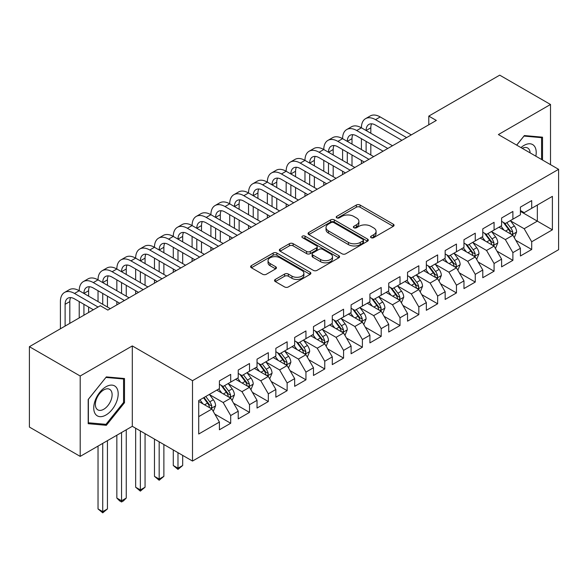 <?xml version="1.0" encoding="UTF-8"?>
<svg xmlns="http://www.w3.org/2000/svg" width="588" height="588" viewBox="0 0 588 588"><rect width="100%" height="100%" fill="white"/><g stroke="black" fill="none" stroke-linecap="round" stroke-linejoin="round"><path stroke-width="0.88" d="M371.094 237.67A1.83 1.058 0 0 0 373.674 237.67L393.298 226.343A2.609 1.507 0 0 0 394.063 225.278A2.609 1.507 0 0 0 393.298 224.212L360.054 205.021A2.609 1.507 0 0 0 356.365 205.021L336.748 216.347A1.83 1.058 0 0 0 336.211 217.097A1.83 1.058 0 0 0 336.748 217.839A1.83 1.058 0 0 0 339.327 217.839L341.871 216.377A8.357 4.822 0 0 1 353.689 216.377L356.453 217.972A8.357 4.822 0 0 1 358.901 221.382A8.357 4.822 0 0 1 356.453 224.8L353.917 226.262A1.83 1.058 0 0 0 353.381 227.012A1.83 1.058 0 0 0 353.917 227.754A1.83 1.058 0 0 0 356.504 227.754L359.04 226.292A8.357 4.822 0 0 1 370.859 226.292L373.63 227.887A8.357 4.822 0 0 1 376.077 231.297A8.357 4.822 0 0 1 373.63 234.715L371.094 236.178A1.83 1.058 0 0 0 370.558 236.927A1.83 1.058 0 0 0 371.094 237.67L371.094 236.178M275.302 279.432A2.609 1.507 0 0 0 274.537 280.498A2.609 1.507 0 0 0 275.302 281.571L284.621 286.951A2.609 1.507 0 0 0 288.318 286.951L310.104 274.368A2.609 1.507 0 0 0 310.876 273.302A2.609 1.507 0 0 0 310.104 272.237L276.867 253.046A2.609 1.507 0 0 0 273.177 253.046L251.385 265.629A2.609 1.507 0 0 0 250.62 266.695A2.609 1.507 0 0 0 251.385 267.76L262.652 274.265A2.609 1.507 0 0 0 266.342 274.265L275.669 268.878A2.609 1.507 0 0 0 276.434 267.812A2.609 1.507 0 0 0 275.669 266.746L270.083 263.527A6.982 4.035 0 0 1 268.04 260.675A6.982 4.035 0 0 1 272.347 256.949A6.982 4.035 0 0 1 279.962 257.823L301.842 270.451A6.982 4.035 0 0 1 303.893 273.302A6.982 4.035 0 0 1 299.579 277.029A6.982 4.035 0 0 1 291.964 276.154L288.318 274.052A2.609 1.507 0 0 0 284.621 274.052L275.302 279.432L275.302 281.571M80.196 376.011L80.196 456.391L132.307 426.3L132.307 345.928L80.196 376.011L29.4 346.685L100.32 305.738L107.847 310.082L436.318 120.444L428.792 116.101L428.792 124.788M132.307 345.928L192.504 380.686L558.6 169.322L558.6 249.694L192.504 461.058L192.504 380.686M550.508 164.647L550.508 104.48L498.396 134.564L558.6 169.322M550.508 104.48L499.719 75.154L428.792 116.101M342.054 253.796A2.609 1.507 0 0 0 345.744 253.796L367.537 241.212A2.609 1.507 0 0 0 368.301 240.147A2.609 1.507 0 0 0 367.537 239.081L334.3 219.89A2.609 1.507 0 0 0 330.603 219.89L308.818 232.473A2.609 1.507 0 0 0 308.053 233.539A2.609 1.507 0 0 0 308.818 234.605L342.054 253.796M303.173 238.066A1.83 1.058 0 0 1 305.032 238.324L305.032 236.148L338.82 255.662A2.609 1.507 0 0 1 339.585 256.728A2.609 1.507 0 0 1 338.82 257.794L317.035 270.37A2.609 1.507 0 0 1 313.338 270.37L280.101 251.186L280.101 249.047A2.609 1.507 0 0 0 279.337 250.12A2.609 1.507 0 0 0 280.101 251.186M280.101 249.047L289.428 243.667A2.609 1.507 0 0 1 293.118 243.667L306.598 251.451A2.609 1.507 0 0 0 310.295 251.451L316.476 247.879A2.609 1.507 0 0 0 317.241 246.813A2.609 1.507 0 0 0 316.476 245.747L302.445 237.64A1.83 1.058 0 0 1 301.909 236.898A1.83 1.058 0 0 1 303.041 235.92A1.83 1.058 0 0 1 305.032 236.148M520.409 211.357L537.344 221.132L537.344 205.058L552.389 196.363L531.699 208.314L531.699 200.604L520.409 207.116L520.409 214.833L512.883 219.177L512.883 211.459L501.601 217.979L501.601 225.689L494.074 230.033L494.074 222.323L482.785 228.842L482.785 236.552L475.258 240.896L475.258 233.186L463.969 239.706L463.969 247.416L456.45 251.76L456.45 244.049L445.16 250.561L445.16 258.279L437.634 262.623L437.634 254.905L426.344 261.425L426.344 269.135L418.825 273.479L418.825 265.769L407.535 272.288L407.535 279.998L400.009 284.342L400.009 276.632L388.719 283.151L388.719 290.862L381.193 295.205L381.193 287.495L369.911 294.007L369.911 301.725L362.384 306.069L362.384 298.351L351.095 304.871L351.095 312.581L343.568 316.925L343.568 309.214L332.286 315.734L332.286 323.444L324.76 327.788L324.76 320.078L313.47 326.597L313.47 334.307L305.944 338.651L305.944 330.941L294.661 337.453L294.661 345.163L287.135 349.515L287.135 341.797L275.846 348.316L275.846 356.027L268.319 360.37L268.319 352.66L257.029 359.18L257.029 366.89L249.51 371.234L249.51 363.524L238.221 370.036L238.221 377.753L230.694 382.097L230.694 374.387L219.405 380.899L219.405 388.609L198.715 400.56L198.715 434.01L219.405 422.066L211.886 409.035L198.715 401.428M552.389 196.363L552.389 229.82L531.699 241.764L524.173 228.732L510.531 220.86M515.801 240.301L531.699 249.481L531.699 241.764M531.699 249.481L520.409 255.993L520.409 248.283L512.883 252.627L505.357 239.595L491.722 231.716M496.992 251.164L512.883 260.337L512.883 252.627M512.883 260.337L501.601 266.856L501.601 259.146L494.074 263.49L486.548 250.459L472.906 242.579M478.176 262.02L494.074 271.2L494.074 263.49M494.074 271.2L482.785 277.72L482.785 270.01L475.258 274.353L467.732 261.315L454.098 253.443M459.36 272.883L475.258 282.064L475.258 274.353M475.258 282.064L463.969 288.583L463.969 280.866L456.45 285.209L448.923 272.178L435.282 264.306M440.552 283.747L456.45 292.927L456.45 285.209M456.45 292.927L445.16 299.439L445.16 291.729L437.634 296.073L430.107 283.041L416.473 275.162M421.736 294.61L437.634 303.783L437.634 296.073M437.634 303.783L426.344 310.302L426.344 302.592L418.825 306.936L411.299 293.904L397.657 286.025M402.927 305.466L418.825 314.646L418.825 306.936M418.825 314.646L407.535 321.166L407.535 313.455L400.009 317.799L392.483 304.76L378.848 296.889M384.111 316.329L400.009 325.509L400.009 317.799M400.009 325.509L388.719 332.022L388.719 324.311L381.193 328.655L373.674 315.624L360.032 307.752M365.302 327.193L381.193 336.373L381.193 328.655M381.193 336.373L369.911 342.885L369.911 335.175L362.384 339.519L354.858 326.487L341.216 318.608M346.486 338.056L362.384 347.229L362.384 339.519M362.384 347.229L351.095 353.748L351.095 346.038L343.568 350.382L336.049 337.35L322.408 329.471M327.678 348.912L343.568 358.092L343.568 350.382M343.568 358.092L332.286 364.611L332.286 356.894L324.76 361.245L317.233 348.206L303.592 340.334M308.862 359.775L324.76 368.955L324.76 361.245M324.76 368.955L313.47 375.467L313.47 367.757L305.944 372.101L298.417 359.07L284.783 351.198M290.053 370.638L305.944 379.819L305.944 372.101M305.944 379.819L294.661 386.331L294.661 378.621L287.135 382.964L279.609 369.933L265.967 362.054M271.237 381.502L287.135 390.675L287.135 382.964M287.135 390.675L275.846 397.194L275.846 389.484L268.319 393.828L260.793 380.789L247.158 372.917M252.421 392.358L268.319 401.538L268.319 393.828M268.319 401.538L257.029 408.057L257.029 400.34L249.51 404.691L241.984 391.652L228.342 383.78M233.612 403.221L249.51 412.401L249.51 404.691M249.51 412.401L238.221 418.913L238.221 411.203L230.694 415.547L223.168 402.515L209.534 394.644M214.796 414.084L230.694 423.257L230.694 415.547M230.694 423.257L219.405 429.777L219.405 422.066M219.405 384.265L223.168 386.441L230.694 382.097M198.715 416.635L211.886 409.035M238.221 373.409L241.984 375.578L249.51 371.234M223.168 402.515L230.694 398.172L216.774 390.131M238.221 411.203L230.694 398.172M257.029 362.546L260.793 364.714L268.319 360.37M241.984 391.652L249.51 387.308L235.59 379.275M257.029 400.34L249.51 387.308M275.846 351.683L279.609 353.858L287.135 349.515M260.793 380.789L268.319 376.445L254.398 368.411M275.846 389.484L268.319 376.445M294.661 340.82L298.417 342.995L305.944 338.651M279.609 369.933L287.135 365.589L273.214 357.548M294.661 378.621L287.135 365.589M313.47 329.964L317.233 332.132L324.76 327.788M298.417 359.07L305.944 354.726L292.023 346.685M313.47 367.757L305.944 354.726M332.286 319.1L336.049 321.269L343.568 316.925M317.233 348.206L324.76 343.862L310.839 335.829M332.286 356.894L324.76 343.862M351.095 308.237L354.858 310.413L362.384 306.069M336.049 337.35L343.568 332.999L329.647 324.966M351.095 346.038L343.568 332.999M369.911 297.374L373.674 299.549L381.193 295.205M354.858 326.487L362.384 322.143L348.464 314.102M369.911 335.175L362.384 322.143M388.719 286.518L392.483 288.686L400.009 284.342M373.674 315.624L381.193 311.28L367.272 303.239M388.719 324.311L381.193 311.28M407.535 275.654L411.299 277.823L418.825 273.479M392.483 304.76L400.009 300.417L386.088 292.383M407.535 313.455L400.009 300.417M426.344 264.791L430.107 266.967L437.634 262.623M411.299 293.904L418.825 289.553L404.897 281.52M426.344 302.592L418.825 289.553M445.16 253.928L448.923 256.103L456.45 251.76M430.107 283.041L437.634 278.697L423.713 270.656M445.16 291.729L437.634 278.697M463.969 243.072L467.732 245.24L475.258 240.896M448.923 272.178L456.45 267.834L442.529 259.793M463.969 280.866L456.45 267.834M482.785 232.209L486.548 234.384L494.074 230.033M467.732 261.315L475.258 256.971L461.337 248.937M482.785 270.01L475.258 256.971M501.601 221.345L505.357 223.521L512.883 219.177M486.548 250.459L494.074 246.115L480.153 238.074M501.601 259.146L494.074 246.115M520.409 210.489L524.173 212.658L531.699 208.314M505.357 239.595L512.883 235.251L498.962 227.211M520.409 248.283L512.883 235.251M29.4 346.685L29.4 427.064L80.196 456.391M132.307 426.3L192.504 461.058M524.173 228.732L537.344 221.132L552.389 229.82M542.518 160.032L542.518 137.18L524.364 135.556L516.676 145.118M124.494 402.721L124.494 378.518L106.347 376.901L88.193 399.48L88.193 423.691L106.347 425.308L124.494 402.721L123.561 402.185M371.822 237.927L373.63 236.883A8.357 4.822 0 0 0 376.077 233.473L376.077 231.297M358.901 221.382L358.901 223.558A8.357 4.822 0 0 1 356.453 226.968L354.645 228.012M393.262 226.365L360.054 207.189A2.609 1.507 0 0 0 356.365 207.189L337.475 218.097M367.5 241.234L334.3 222.066A2.609 1.507 0 0 0 330.603 222.066L308.847 234.627M362.921 240.896A1.83 1.058 0 0 0 363.457 240.147A1.83 1.058 0 0 0 362.921 239.404L333.741 222.558A1.83 1.058 0 0 0 331.162 222.558L328.479 224.101A8.357 4.822 0 0 0 326.031 227.512A8.357 4.822 0 0 0 328.479 230.93L348.427 242.44A8.357 4.822 0 0 0 360.246 242.44L362.921 240.896L362.921 243.064A1.83 1.058 0 0 0 363.457 242.322L363.457 240.147M326.031 227.512L326.031 229.688A8.357 4.822 0 0 0 328.479 233.098L328.479 230.93M362.921 243.064L360.246 244.615A8.357 4.822 0 0 1 348.427 244.615L328.479 233.098M280.138 251.201L289.428 245.843L289.428 243.667M317.241 246.813L317.241 248.981A2.609 1.507 0 0 1 316.476 250.047L310.295 253.619A2.609 1.507 0 0 1 306.598 253.619L293.118 245.843A2.609 1.507 0 0 0 289.428 245.843M305.032 238.324L338.784 257.816M320.585 259.529A6.982 4.035 0 0 0 328.2 260.403A6.982 4.035 0 0 0 332.514 256.677A6.982 4.035 0 0 0 330.463 253.825L322.753 249.371A2.609 1.507 0 0 0 319.064 249.371L312.875 252.943A2.609 1.507 0 0 0 312.11 254.009A2.609 1.507 0 0 0 312.875 255.074L320.585 259.529L320.585 261.697A6.982 4.035 0 0 0 328.2 262.571A6.982 4.035 0 0 0 332.514 258.845L332.514 256.677M312.11 254.009L312.11 256.184A2.609 1.507 0 0 0 312.875 257.25L312.875 255.074M320.585 261.697L312.875 257.25M303.893 273.302L303.893 275.478A6.982 4.035 0 0 1 299.579 279.204A6.982 4.035 0 0 1 291.964 278.33L288.318 276.22A2.609 1.507 0 0 0 284.621 276.22L275.331 281.586M268.04 260.675L268.04 262.843A6.982 4.035 0 0 0 270.083 265.695L270.083 263.527M275.632 268.9L270.083 265.695M310.074 274.39L276.867 255.221A2.609 1.507 0 0 0 273.177 255.221L251.421 267.783M104.429 424.198L106.347 425.308M514.279 237.662L516.609 231.966A7.049 4.072 -120 0 0 514.36 225.968L510.362 220.632M503.997 230.114L500.954 226.064M499.535 227.541L499.19 227.078M511.56 234.48L512.648 233.502L512.802 232.267A7.049 4.072 -120 0 0 510.788 228.026L506.79 222.698M504.504 223.028L509.443 229.614A3.594 2.073 60 0 1 510.097 230.709L512.802 232.267M503.269 222.308L508.524 229.335A7.049 4.072 60 0 1 510.546 233.576L510.685 233.98M60.402 328.788L60.402 301.593A19.955 11.517 60 0 1 64.533 292.457L69.237 289.744A19.955 11.517 60 0 1 79.218 290.729A19.955 11.517 60 0 1 83.349 281.593L88.053 278.881A19.955 11.517 60 0 1 98.027 279.866A19.955 11.517 60 0 1 102.158 270.737L106.862 268.018A19.955 11.517 60 0 1 116.843 269.01A19.955 11.517 60 0 1 120.974 259.874L125.678 257.154A19.955 11.517 60 0 1 135.652 258.147A19.955 11.517 60 0 1 139.79 249.011L144.486 246.299A19.955 11.517 60 0 1 154.468 247.283A19.955 11.517 60 0 1 158.598 238.147L163.302 235.435A19.955 11.517 60 0 1 173.276 236.42A19.955 11.517 60 0 1 177.414 227.291L182.118 224.572A19.955 11.517 60 0 1 192.092 225.564A19.955 11.517 60 0 1 196.223 216.428L200.927 213.709A19.955 11.517 60 0 1 210.901 214.701A19.955 11.517 60 0 1 215.039 205.565L219.743 202.853A19.955 11.517 60 0 1 229.717 203.838A19.955 11.517 60 0 1 233.848 194.701L238.552 191.989A19.955 11.517 60 0 1 248.533 192.974A19.955 11.517 60 0 1 252.664 183.846L257.368 181.126A19.955 11.517 60 0 1 267.342 182.118A19.955 11.517 60 0 1 271.472 172.982L276.176 170.263A19.955 11.517 60 0 1 286.158 171.255A19.955 11.517 60 0 1 290.288 162.119L294.992 159.407A19.955 11.517 60 0 1 304.966 160.392A19.955 11.517 60 0 1 309.097 151.256L313.801 148.543A19.955 11.517 60 0 1 323.782 149.528A19.955 11.517 60 0 1 327.913 140.4L332.617 137.68A19.955 11.517 60 0 1 342.591 138.672A19.955 11.517 60 0 1 346.729 129.536L351.426 126.817A19.955 11.517 60 0 1 361.407 127.809A19.955 11.517 60 0 1 365.538 118.673L370.242 115.961A19.955 11.517 60 0 1 380.215 116.946L411.299 134.887M365.538 118.673A19.955 11.517 60 0 1 375.519 119.665L406.595 137.607M401.891 140.319L375.519 125.09A13.304 7.681 -120 0 0 368.867 124.436A13.304 7.681 -120 0 0 366.111 130.521L370.815 127.809L370.815 133.241M371.645 123.818A13.304 7.681 -120 0 0 370.815 127.809M366.111 141.385L366.111 152.248M370.815 144.104L370.815 154.96M361.407 163.692L361.407 160.392M361.407 149.528L361.407 138.672M495.464 248.526L497.793 242.829A7.049 4.072 -120 0 0 495.544 236.824L491.553 231.496M485.181 240.977L482.145 236.92M480.727 238.405L480.381 237.942M492.744 245.343L493.839 244.358L493.993 243.131A7.049 4.072 -120 0 0 491.972 238.89L487.974 233.554M485.695 233.892L490.627 240.477A3.594 2.073 60 0 1 491.281 241.565L493.993 243.131M484.453 233.171L489.716 240.191A7.049 4.072 60 0 1 491.73 244.432L491.877 244.843M476.655 259.381L478.985 253.693A7.049 4.072 -120 0 0 476.736 247.688L472.737 242.352M466.372 251.84L463.329 247.783M461.911 249.268L461.565 248.805M473.928 256.206L475.023 255.221L475.178 253.994A7.049 4.072 -120 0 0 473.156 249.753L469.165 244.417M466.879 244.748L471.819 251.341A3.594 2.073 60 0 1 472.473 252.428L475.178 253.994M465.645 244.035L470.9 251.054A7.049 4.072 60 0 1 472.921 255.295L473.061 255.706M346.729 129.536A19.955 11.517 60 0 1 356.703 130.521L361.407 127.809L392.483 145.751M356.703 130.521L387.779 148.47M383.075 151.182L356.703 135.953A13.304 7.681 -120 0 0 350.051 135.299A13.304 7.681 -120 0 0 347.295 141.385L351.999 138.672L351.999 144.104M352.829 134.681A13.304 7.681 -120 0 0 351.999 138.672M347.295 152.248L347.295 163.111M351.999 154.96L351.999 165.823M342.591 174.555L342.591 171.255M342.591 160.392L342.591 149.528M327.913 140.4A19.955 11.517 60 0 1 337.887 141.385L342.591 138.672L373.674 156.614M337.887 141.385L368.97 159.326M364.266 162.045L337.887 146.816A13.304 7.681 -120 0 0 331.235 146.155A13.304 7.681 -120 0 0 328.486 152.248L333.19 149.528L333.19 154.96M334.021 145.545A13.304 7.681 -120 0 0 333.19 149.528M328.486 163.111L328.486 173.967M333.19 165.823L333.19 176.687M323.782 185.418L323.782 182.118M323.782 171.255L323.782 160.392M535.837 156.18A17.295 9.981 120 0 0 534.573 146.375A17.295 9.981 120 0 0 520.975 147.595M530.119 152.873A11.841 6.836 120 0 0 529.009 149.242A11.841 6.836 120 0 0 527.679 148.007A11.841 6.836 120 0 0 522.24 148.33M523.945 136.071L541.577 137.666L541.577 159.488M540.409 136.989L541.577 137.666M516.712 145.14L523.981 136.093M95.381 414.062A17.295 9.981 120 0 0 112.08 409.586A17.295 9.981 120 0 0 116.556 387.712A17.295 9.981 120 0 0 99.85 392.189A17.295 9.981 120 0 0 95.381 414.062M96.491 408.616A11.841 6.836 120 0 0 97.821 409.851A11.841 6.836 120 0 0 108.839 404.331A11.841 6.836 120 0 0 110.992 390.579A11.841 6.836 120 0 0 109.662 389.344A11.841 6.836 120 0 0 98.644 394.871A11.841 6.836 120 0 0 96.491 408.616M105.965 377.43L123.561 379.003L123.561 402.457L105.965 424.338L88.376 422.765L88.376 399.318L105.928 377.408M122.392 378.334L123.561 379.003M457.839 270.245L460.169 264.556A7.049 4.072 -120 0 0 457.92 258.551L453.929 253.215M447.556 262.704L444.521 258.647M443.095 260.124L442.749 259.668M455.119 267.07L456.215 266.085L456.369 264.857A7.049 4.072 -120 0 0 454.348 260.616L450.349 255.28M448.071 255.611L453.003 262.204A3.594 2.073 60 0 1 453.657 263.292L456.369 264.857M446.829 254.898L452.091 261.917A7.049 4.072 60 0 1 454.105 266.158L454.252 266.562M439.03 281.108L441.36 275.412A7.049 4.072 -120 0 0 439.111 269.414L435.113 264.078M428.748 273.56L425.705 269.51M424.286 270.987L423.941 270.524M436.303 277.926L437.399 276.948L437.553 275.713A7.049 4.072 -120 0 0 435.532 271.472L431.541 266.144M429.255 266.474L434.194 273.06A3.594 2.073 60 0 1 434.848 274.155L437.553 275.713M428.02 265.754L433.275 272.781A7.049 4.072 60 0 1 435.296 277.022L435.436 277.426M309.097 151.256A19.955 11.517 60 0 1 319.078 152.248L323.782 149.528L354.858 167.477M319.078 152.248L350.154 170.189M345.45 172.901L319.078 157.68A13.304 7.681 -120 0 0 312.426 157.018A13.304 7.681 -120 0 0 309.67 163.111L314.374 160.392L314.374 165.823M315.205 156.408A13.304 7.681 -120 0 0 314.374 160.392M309.67 173.967L309.67 184.83M314.374 176.687L314.374 187.543M304.966 196.282L304.966 192.974M304.966 182.118L304.966 171.255M290.288 162.119A19.955 11.517 60 0 1 300.262 163.111L304.966 160.392L336.049 178.333M300.262 163.111L331.345 181.053M326.641 183.765L300.262 168.536A13.304 7.681 -120 0 0 293.61 167.881A13.304 7.681 -120 0 0 290.862 173.967L295.558 171.255L295.558 176.687M296.396 167.264A13.304 7.681 -120 0 0 295.558 171.255M290.862 184.83L290.862 195.694M295.558 187.543L295.558 198.406M286.158 207.138L286.158 203.838M286.158 192.974L286.158 182.118M420.214 291.971L422.544 286.275A7.049 4.072 -120 0 0 420.295 280.27L416.297 274.941M409.932 284.423L406.896 280.366M405.47 281.85L405.125 281.387M417.495 288.789L418.582 287.804L418.737 286.576A7.049 4.072 -120 0 0 416.723 282.336L412.725 276.999M410.446 277.338L415.378 283.923A3.594 2.073 60 0 1 416.032 285.011L418.737 286.576M409.204 276.617L414.466 283.636A7.049 4.072 60 0 1 416.48 287.877L416.627 288.289M271.472 172.982A19.955 11.517 60 0 1 281.454 173.967L286.158 171.255L317.233 189.196M281.454 173.967L312.529 191.916M307.825 194.628L281.454 179.399A13.304 7.681 -120 0 0 274.802 178.745A13.304 7.681 -120 0 0 272.046 184.83L276.75 182.118L276.75 187.543M277.58 178.127A13.304 7.681 -120 0 0 276.75 182.118M272.046 195.694L272.046 206.557M276.75 198.406L276.75 209.269M267.342 218.001L267.342 214.701M267.342 203.838L267.342 192.974M401.398 302.827L403.735 297.138A7.049 4.072 -120 0 0 401.486 291.134L397.488 285.797M391.116 295.286L388.08 291.229M386.661 292.714L386.316 292.251M398.679 299.652L399.774 298.667L399.928 297.44A7.049 4.072 -120 0 0 397.907 293.199L393.916 287.863M391.63 288.194L396.569 294.786A3.594 2.073 60 0 1 397.223 295.874L399.928 297.44M390.388 287.481L395.65 294.5A7.049 4.072 60 0 1 397.672 298.741L397.811 299.152M252.664 183.846A19.955 11.517 60 0 1 262.638 184.83L267.342 182.118L298.417 200.06M262.638 184.83L293.721 202.772M289.017 205.491L262.638 190.262A13.304 7.681 -120 0 0 255.986 189.601A13.304 7.681 -120 0 0 253.23 195.694L257.934 192.974L257.934 198.406M258.771 188.991A13.304 7.681 -120 0 0 257.934 192.974M253.23 206.557L253.23 217.413M257.934 209.269L257.934 220.132M248.533 228.864L248.533 225.564M248.533 214.701L248.533 203.838M382.59 313.691L384.92 308.002A7.049 4.072 -120 0 0 382.67 301.997L378.672 296.661M372.307 306.15L369.271 302.092M367.845 303.57L367.5 303.114M379.87 310.515L380.958 309.531L381.112 308.303A7.049 4.072 -120 0 0 379.098 304.062L375.1 298.726M372.821 299.057L377.753 305.642A3.594 2.073 60 0 1 378.407 306.738L381.112 308.303M371.579 298.344L376.842 305.363A7.049 4.072 60 0 1 378.856 309.604L379.003 310.008M233.848 194.701A19.955 11.517 60 0 1 243.829 195.694L248.533 192.974L279.609 210.923M243.829 195.694L274.905 213.635M270.201 216.347L243.829 201.125A13.304 7.681 -120 0 0 237.177 200.464A13.304 7.681 -120 0 0 234.421 206.557L239.125 203.838L239.125 209.269M239.955 199.854A13.304 7.681 -120 0 0 239.125 203.838M234.421 217.413L234.421 228.276M239.125 220.132L239.125 230.988M229.717 239.728L229.717 236.42M229.717 225.564L229.717 214.701M363.774 324.554L366.111 318.858A7.049 4.072 -120 0 0 363.862 312.86L359.863 307.524M353.491 317.005L350.455 312.956M349.037 314.433L348.691 313.97M361.054 321.371L362.149 320.394L362.304 319.159A7.049 4.072 -120 0 0 360.282 314.918L356.284 309.589M354.005 309.92L358.945 316.506A3.594 2.073 60 0 1 359.591 317.601L362.304 319.159M352.763 309.2L358.026 316.226A7.049 4.072 60 0 1 360.047 320.467L360.187 320.872M215.039 205.565A19.955 11.517 60 0 1 225.013 206.557L229.717 203.838L260.793 221.779M225.013 206.557L256.089 224.498M251.392 227.211L225.013 211.981A13.304 7.681 -120 0 0 218.361 211.327A13.304 7.681 -120 0 0 215.605 217.413L220.309 214.701L220.309 220.132M221.147 210.71A13.304 7.681 -120 0 0 220.309 214.701M215.605 228.276L215.605 239.14M220.309 230.988L220.309 241.852M210.901 250.584L210.901 247.283M210.901 236.42L210.901 225.564M344.965 335.417L347.295 329.721A7.049 4.072 -120 0 0 345.046 323.716L341.047 318.38M334.682 327.869L331.639 323.812M330.221 325.296L329.875 324.833M342.245 332.235L343.333 331.25L343.488 330.022A7.049 4.072 -120 0 0 341.474 325.781L337.475 320.445M335.197 320.776L340.129 327.369A3.594 2.073 60 0 1 340.783 328.457L343.488 330.022M333.955 320.063L339.217 327.082A7.049 4.072 60 0 1 341.231 331.323L341.371 331.735M196.223 216.428A19.955 11.517 60 0 1 206.204 217.413L210.901 214.701L241.984 232.642M206.204 217.413L237.28 235.354M232.576 238.074L206.204 222.845A13.304 7.681 -120 0 0 199.553 222.191A13.304 7.681 -120 0 0 196.796 228.276L201.5 225.564L201.5 230.988M202.331 221.573A13.304 7.681 -120 0 0 201.5 225.564M196.796 239.14L196.796 249.996M201.5 241.852L201.5 252.715M192.092 261.447L192.092 258.147M192.092 247.283L192.092 236.42M326.149 346.273L328.486 340.584A7.049 4.072 -120 0 0 326.23 334.579L322.239 329.243M315.866 338.732L312.831 334.675M311.412 336.16L311.067 335.697M323.429 343.098L324.525 342.113L324.679 340.886A7.049 4.072 -120 0 0 322.658 336.645L318.659 331.309M316.381 331.639L321.32 338.232A3.594 2.073 60 0 1 321.967 339.32L324.679 340.886M315.139 330.926L320.401 337.946A7.049 4.072 60 0 1 322.422 342.187L322.562 342.598M177.414 227.291A19.955 11.517 60 0 1 187.388 228.276L192.092 225.564L223.168 243.506M187.388 228.276L218.464 246.218M213.767 248.937L187.388 233.708A13.304 7.681 -120 0 0 180.737 233.046A13.304 7.681 -120 0 0 177.98 239.14L182.684 236.42L182.684 241.852M183.522 232.436A13.304 7.681 -120 0 0 182.684 236.42M177.98 250.003L177.98 260.859M182.684 252.715L182.684 263.578M173.276 272.31L173.276 269.01M173.276 258.147L173.276 247.283M307.34 357.136L309.67 351.448A7.049 4.072 -120 0 0 307.421 345.443L303.423 340.107M297.058 349.595L294.015 345.538M292.596 347.016L292.251 346.56M304.621 353.961L305.709 352.976L305.863 351.742A7.049 4.072 -120 0 0 303.849 347.508L299.851 342.172M297.565 342.503L302.504 349.088A3.594 2.073 60 0 1 303.158 350.183L305.863 351.742M296.33 341.79L301.585 348.809A7.049 4.072 60 0 1 303.606 353.05L303.746 353.454M158.598 238.147A19.955 11.517 60 0 1 168.58 239.14L173.276 236.42L204.359 254.369M168.58 239.14L199.655 257.081M194.951 259.793L168.58 244.571A13.304 7.681 -120 0 0 161.928 243.91A13.304 7.681 -120 0 0 159.172 249.996L163.876 247.283L163.876 252.715M164.706 243.3A13.304 7.681 -120 0 0 163.876 247.283M159.172 260.859L159.172 271.722M163.876 263.578L163.876 274.434M154.468 283.166L154.468 279.866M154.468 269.01L154.468 258.147M288.524 368L290.854 362.304A7.049 4.072 -120 0 0 288.605 356.306L284.614 350.97M278.242 360.451L275.206 356.401M273.788 357.879L273.442 357.416M285.805 364.817L286.9 363.84L287.054 362.605A7.049 4.072 -120 0 0 285.033 358.364L281.035 353.028M278.756 353.366L283.695 359.952A3.594 2.073 60 0 1 284.342 361.047L287.054 362.605M277.514 352.646L282.777 359.672A7.049 4.072 60 0 1 284.79 363.913L284.937 364.317M177.98 452.672L177.98 468.21L182.684 465.49L182.684 455.391M182.684 465.49L177.98 469.4L173.276 465.49L173.276 449.96M173.276 465.49L177.98 468.21L177.98 469.4M139.79 249.011A19.955 11.517 60 0 1 149.764 249.996L154.468 247.283L185.543 265.225M149.764 249.996L180.839 267.944M176.135 270.656L149.764 255.427A13.304 7.681 -120 0 0 143.112 254.773A13.304 7.681 -120 0 0 140.356 260.859L145.06 258.147L145.06 263.578M145.89 254.156A13.304 7.681 -120 0 0 145.06 258.147M140.356 271.722L140.356 282.585M145.06 274.434L145.06 285.298M135.652 294.029L135.652 290.729M135.652 279.866L135.652 269.01M269.716 378.856L272.046 373.167A7.049 4.072 -120 0 0 269.796 367.162L265.798 361.826M259.433 371.315L256.39 367.257M254.971 368.742L254.626 368.279M266.989 375.681L268.084 374.696L268.238 373.468A7.049 4.072 -120 0 0 266.217 369.227L262.226 363.891M259.94 364.222L264.879 370.815A3.594 2.073 60 0 1 265.533 371.903L268.238 373.468M258.705 363.509L263.961 370.528A7.049 4.072 60 0 1 265.982 374.769L266.121 375.181M159.172 441.816L159.172 479.066L163.876 476.353L163.876 444.528M163.876 476.353L159.172 480.264L154.468 476.353L154.468 439.096M154.468 476.353L159.172 479.066L159.172 480.264M120.974 259.874A19.955 11.517 60 0 1 130.948 260.859L135.652 258.147L166.735 276.088M130.948 260.859L162.031 278.8M157.327 281.52L130.948 266.291A13.304 7.681 -120 0 0 124.296 265.629A13.304 7.681 -120 0 0 121.547 271.722L126.251 269.01L126.251 274.434M127.082 265.019A13.304 7.681 -120 0 0 126.251 269.01M121.547 282.585L121.547 293.441M126.251 285.298L126.251 296.161M116.843 304.893L116.843 301.593M116.843 290.729L116.843 279.866M250.9 389.719L253.23 384.03A7.049 4.072 -120 0 0 250.98 378.025L246.989 372.689M240.617 382.178L237.581 378.121M236.156 379.605L235.81 379.142M248.18 386.544L249.275 385.559L249.43 384.331A7.049 4.072 -120 0 0 247.408 380.091L243.41 374.754M241.131 375.085L246.063 381.678A3.594 2.073 60 0 1 246.717 382.766L249.43 384.331M239.889 374.372L245.152 381.391A7.049 4.072 60 0 1 247.166 385.632L247.313 386.044M140.356 430.953L140.356 489.929L145.06 487.217L145.06 433.665M145.06 487.217L140.356 491.127L135.652 487.217L135.652 428.233M135.652 487.217L140.356 489.929L140.356 491.127M102.158 270.737A19.955 11.517 60 0 1 112.139 271.722L116.843 269.01L147.919 286.951M112.139 271.722L143.215 289.663M138.511 292.383L112.139 277.154A13.304 7.681 -120 0 0 105.487 276.492A13.304 7.681 -120 0 0 102.731 282.585L107.435 279.866L107.435 285.298M108.266 275.882A13.304 7.681 -120 0 0 107.435 279.866M102.731 293.441L102.731 304.305M107.435 296.161L107.435 307.024M98.027 301.593L98.027 290.729M232.091 400.582L234.421 394.893A7.049 4.072 -120 0 0 232.172 388.889L228.173 383.552M221.808 393.041L218.765 388.984M217.347 390.461L217.001 390.006M229.364 397.407L230.459 396.422L230.614 395.187A7.049 4.072 -120 0 0 228.592 390.954L224.601 385.618M222.315 385.949L227.255 392.534A3.594 2.073 60 0 1 227.909 393.629L230.614 395.187M221.081 385.236L226.336 392.255A7.049 4.072 60 0 1 228.357 396.496L228.497 396.9M121.547 432.518L121.547 500.792L126.251 498.073L126.251 429.799M126.251 498.073L123.429 500.902L121.547 501.983L119.665 500.902L116.843 498.073L116.843 435.23M116.843 498.073L121.547 500.792L121.547 501.983M83.349 281.593A19.955 11.517 60 0 1 93.323 282.585L98.027 279.866L129.11 297.807M93.323 282.585L124.406 300.527M119.702 303.239L93.323 288.017A13.304 7.681 -120 0 0 86.671 287.356A13.304 7.681 -120 0 0 83.922 293.441L88.619 290.729L88.619 296.161M89.457 286.738A13.304 7.681 -120 0 0 88.619 290.729M83.922 304.305L83.922 315.212M88.619 307.024L88.619 312.493M79.218 317.924L79.218 301.593M213.275 411.446L215.605 405.749A7.049 4.072 -120 0 0 213.356 399.744L209.357 394.416M202.992 403.897L199.957 399.847M210.555 408.263L211.643 407.286L211.798 406.051A7.049 4.072 -120 0 0 209.784 401.81L205.785 396.474M204.021 397.495L208.439 403.397A3.594 2.073 60 0 1 209.093 404.493L211.798 406.051M203.529 397.782L207.527 403.118A7.049 4.072 60 0 1 209.541 407.359L209.688 407.763M102.731 443.374L102.731 511.656L107.435 508.936L107.435 440.662M107.435 508.936L102.731 512.846L98.027 508.936L98.027 446.094M98.027 508.936L102.731 511.656L102.731 512.846M64.533 292.457A19.955 11.517 60 0 1 74.514 293.441L79.218 290.729L110.294 308.671M74.514 293.441L98.064 307.046M93.36 309.758L74.514 298.873A13.304 7.681 -120 0 0 67.863 298.219A13.304 7.681 -120 0 0 65.106 304.305L65.106 326.075M70.641 297.601A13.304 7.681 -120 0 0 69.81 301.593L69.81 323.356M373.63 236.883L373.63 234.715M353.917 227.754L353.917 226.262M356.453 226.968L356.453 224.8M336.748 217.839L336.748 216.347M356.365 207.189L356.365 205.021M360.054 207.189L360.054 205.021M393.298 226.343L393.298 224.212M308.818 234.605L308.818 232.473M330.603 222.066L330.603 219.89M334.3 222.066L334.3 219.89M367.537 241.212L367.537 239.081M348.427 244.615L348.427 242.44M360.246 244.615L360.246 242.44M293.118 245.843L293.118 243.667M306.598 253.619L306.598 251.451M310.295 253.619L310.295 251.451M316.476 250.047L316.476 247.879M338.82 257.794L338.82 255.662M284.621 276.22L284.621 274.052M288.318 276.22L288.318 274.052M291.964 278.33L291.964 276.154M275.669 268.878L275.669 266.746M251.385 267.76L251.385 265.629M273.177 255.221L273.177 253.046M276.867 255.221L276.867 253.046M310.104 274.368L310.104 272.237M512.001 234.737L516.565 232.106M510.788 228.026L514.36 225.968M505.584 231.033L508.524 229.335M380.215 116.946L375.519 119.665M493.185 245.6L497.749 242.969M491.972 238.89L495.544 236.824M486.768 241.896L489.716 240.191M474.376 256.464L478.941 253.825M473.156 249.753L476.736 247.688M467.96 252.759L470.9 251.054M455.56 267.327L460.125 264.688M454.348 260.616L457.92 258.551M449.144 263.615L452.091 261.917M436.752 278.183L441.316 275.551M435.532 271.472L439.111 269.414M430.328 274.478L433.275 272.781M417.936 289.046L422.5 286.415M416.723 282.336L420.295 280.27M411.519 285.342L414.466 283.636M399.127 299.909L403.684 297.271M397.907 293.199L401.486 291.134M392.703 296.205L395.65 294.5M380.311 310.773L384.875 308.134M379.098 304.062L382.67 301.997M373.894 307.061L376.842 305.363M361.502 321.629L366.059 318.997M360.282 314.918L363.862 312.86M355.079 317.924L358.026 316.226M342.686 332.492L347.251 329.861M341.474 325.781L345.046 323.716M336.27 328.788L339.217 327.082M323.878 343.355L328.435 340.717M322.658 336.645L326.23 334.579M317.454 339.651L320.401 337.946M305.062 354.211L309.626 351.58M303.849 347.508L307.421 345.443M298.645 350.507L301.585 348.809M286.246 365.075L290.81 362.443M285.033 358.364L288.605 356.306M279.829 361.37L282.777 359.672M267.437 375.938L272.001 373.306M266.217 369.227L269.796 367.162M261.021 372.233L263.961 370.528M248.621 386.801L253.185 384.162M247.408 380.091L250.98 378.025M242.205 383.089L245.152 381.391M229.812 397.657L234.377 395.026M228.592 390.954L232.172 388.889M223.389 393.953L226.336 392.255M210.996 408.52L215.561 405.889M209.784 401.81L213.356 399.744M204.58 404.816L207.527 403.118M69.81 301.593L65.106 304.305"/></g></svg>
